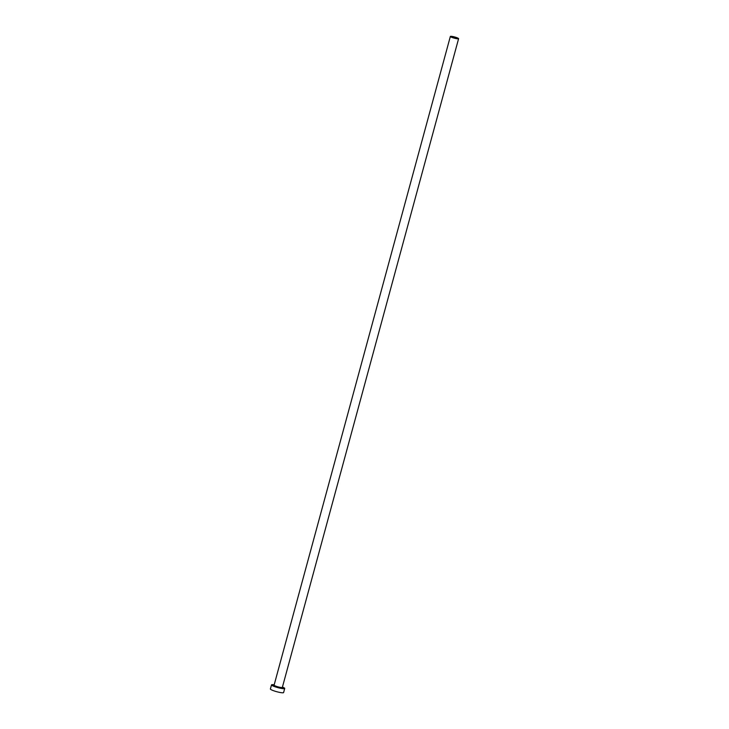 <?xml version="1.0" encoding="UTF-8"?>
<svg xmlns="http://www.w3.org/2000/svg" width="729" height="729" viewBox="0 0 729 729"><rect width="100%" height="100%" fill="white"/><g stroke="black" fill="none" stroke-linecap="round" stroke-linejoin="round"><path stroke-width="1.09" d="M456.272 37.771L451.916 36.878L456.272 37.771M451.561 37.252A4.274 0.62 15.2 0 0 455.98 38.564A4.274 0.62 15.2 0 0 458.596 38.692A4.274 0.62 15.2 0 0 457.384 37.89A4.274 0.62 15.2 0 0 452.964 36.578A4.274 0.62 15.2 0 0 450.349 36.45A4.274 0.62 15.2 0 0 451.561 37.252M274.186 684.813A6.843 0.984 15.2 0 0 271.516 684.877A6.843 0.984 15.2 0 0 273.457 686.162A6.843 0.984 15.2 0 0 280.528 688.267A6.843 0.984 15.2 0 0 284.711 688.468A6.843 0.984 15.2 0 0 282.77 687.183A6.843 0.984 15.2 0 0 282.442 687.055M271.516 684.877L270.404 688.96A6.843 0.984 15.2 0 0 272.345 690.245A6.843 0.984 15.2 0 0 279.417 692.35A6.843 0.984 15.2 0 0 283.608 692.55L284.711 688.468M282.241 687.483A4.702 0.674 -164.8 0 1 280.711 687.939A4.702 0.674 -164.8 0 1 274.915 686.326A4.702 0.674 -164.8 0 1 274.14 685.278M274.159 685.296L274.095 685.142A4.274 0.62 15.2 0 0 275.316 685.943A4.274 0.62 15.2 0 0 279.736 687.265A4.274 0.62 15.2 0 0 282.351 687.383L282.214 687.493M458.596 38.692L282.351 687.383M450.349 36.45L274.095 685.142"/></g></svg>
